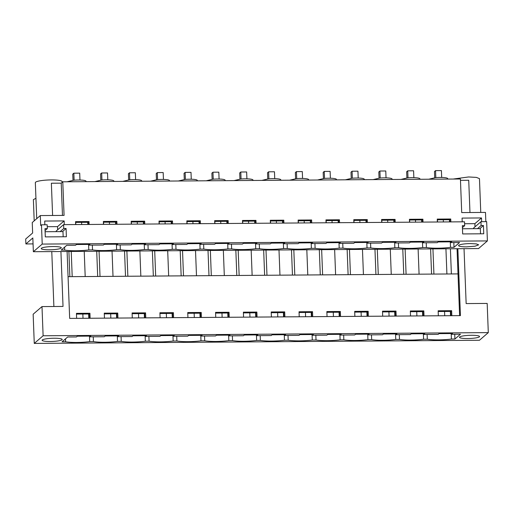<?xml version="1.0" encoding="UTF-8"?>
<svg xmlns="http://www.w3.org/2000/svg" width="514" height="514" viewBox="0 0 514 514"><rect width="100%" height="100%" fill="white"/><g stroke="black" fill="none" stroke-linecap="round" stroke-linejoin="round"><path stroke-width="0.77" d="M481.65 221.682L481.509 217.949L474.891 223.661L475.013 226.822M462.208 221.817L462.06 218.09L481.509 217.949M464.598 223.738L474.891 223.661M479.825 228.64L483.436 225.524L483.751 233.786L462.664 233.934L462.349 225.672L464.675 225.659L464.527 221.804L63.601 224.644L63.749 228.499L66.075 228.486L66.39 236.742L45.303 236.896L44.988 228.634L47.314 228.614L47.166 224.766L41.473 224.804L42.212 244.079L487.394 240.918L486.655 221.643L480.956 221.688L473.555 228.081L473.58 228.685M437.363 221.997L437.247 219.092L450.739 218.996L449.885 219.729L437.279 219.819M450.849 221.9L450.739 218.996M487.394 240.918L478.54 248.564L33.359 251.719L32.832 237.956L25.893 243.951L25.7 238.991L32.639 232.996L32.241 222.536L40.304 215.572L64.07 215.405L62.785 181.815L460.422 178.994L461.713 212.584L485.486 212.417L485.839 221.65M40.304 215.572L40.683 225.485L41.473 224.804M44.846 224.779L44.705 221.046L64.147 220.911L57.536 226.623L47.243 226.693M64.289 224.644L64.147 220.911M75.648 224.56L75.539 221.656L89.025 221.56L88.177 222.292L75.564 222.382M89.134 224.464L89.025 221.56M103.475 224.361L103.359 221.457L116.851 221.361L115.997 222.099L103.391 222.189M116.961 224.271L116.851 221.361M131.295 224.168L131.186 221.264L144.672 221.168L143.824 221.9L131.211 221.99M144.787 224.072L144.672 221.168M159.122 223.969L159.012 221.065L172.498 220.969L171.644 221.701L159.038 221.791M172.608 223.873L172.498 220.969M186.942 223.77L186.833 220.866L200.319 220.769L199.471 221.508L186.858 221.592M200.434 223.674L200.319 220.769M214.768 223.577L214.659 220.667L228.145 220.577L227.297 221.309L214.685 221.399M228.255 223.481L228.145 220.577M242.595 223.378L242.479 220.474L255.966 220.377L255.117 221.11L242.512 221.2M256.081 223.282L255.966 220.377M270.415 223.179L270.306 220.275L283.792 220.178L282.944 220.911L270.332 221.001M283.901 223.082L283.792 220.178M298.242 222.98L298.126 220.076L311.619 219.979L310.764 220.718L298.159 220.808M311.728 222.89L311.619 219.979M326.062 222.787L325.953 219.883L339.439 219.786L338.591 220.519L325.979 220.609M339.555 222.691L339.439 219.786M353.889 222.588L353.78 219.684L367.266 219.587L366.411 220.32L353.805 220.41M367.375 222.491L367.266 219.587M381.716 222.389L381.6 219.484L395.086 219.388L394.238 220.127L381.632 220.217M395.202 222.292L395.086 219.388M409.536 222.196L409.427 219.285L422.913 219.195L422.065 219.928L409.452 220.018M423.022 222.099L422.913 219.195M464.675 225.659L462.42 227.606M483.436 225.524L481.104 225.543L477.5 228.659M480.956 221.688L481.104 225.543M63.601 224.644L56.193 231.037L56.219 231.647M88.581 244.42L88.793 249.913A18.414 2.911 -2.2 0 1 64.693 250.087L61.192 250.112L66.756 245.306L75.564 245.242L76.413 244.51L89.905 244.413L89.05 245.146L103.391 245.043L104.239 244.311L117.725 244.214L116.877 244.947L124.047 244.902L131.211 244.85L132.066 244.111L145.552 244.015L144.697 244.754L159.038 244.651L159.886 243.919L173.372 243.822L172.524 244.555L186.858 244.452L187.713 243.72L201.199 243.623L200.351 244.356L214.685 244.259L215.533 243.52L229.026 243.424L228.171 244.163L242.512 244.06L243.36 243.328L256.846 243.231L255.998 243.964L270.332 243.861L271.18 243.128L284.672 243.032L283.818 243.764L298.159 243.662L299.007 242.929L312.493 242.833L311.645 243.572L325.979 243.469L326.833 242.73L340.319 242.634L339.465 243.373L353.805 243.27L354.654 242.537L368.14 242.441L367.292 243.173L381.626 243.071L382.48 242.338L395.966 242.242L395.118 242.974L409.452 242.878L410.3 242.139L423.793 242.043L422.938 242.781L437.279 242.679L438.127 241.946L451.613 241.85L450.765 242.582L450.733 241.856M449.968 221.907L449.885 219.729M35.941 198.282L33.378 199.638L34.194 220.847M62.785 181.815L61.23 183.157L51.368 183.222L52.608 215.482M469.969 212.526L468.729 180.266L460.473 180.324M470.509 243.585A10.049 1.587 177.8 0 0 458.584 245.602A10.049 1.587 177.8 0 0 466.731 246.848L475.039 246.2L478.656 244.831L476.337 243.912L470.509 243.585M42.212 244.079L33.359 251.719M88.793 249.913L92.52 249.888L92.334 245.127M450.296 241.856L450.502 247.35L454.01 247.324L459.574 242.518L450.765 242.582M450.502 247.35A18.414 2.911 -2.2 0 1 438.346 248.191A18.414 2.911 -2.2 0 1 426.408 247.523L422.681 247.549A18.414 2.911 -2.2 0 1 410.519 248.384A18.414 2.911 -2.2 0 1 398.581 247.716L398.401 242.955M394.643 242.255L394.855 247.748L398.581 247.716M394.855 247.748A18.414 2.911 -2.2 0 1 382.692 248.583A18.414 2.911 -2.2 0 1 370.761 247.915L370.575 243.148M366.823 242.447L367.028 247.941L370.761 247.915M367.028 247.941A18.414 2.911 -2.2 0 1 354.872 248.782A18.414 2.911 -2.2 0 1 342.934 248.114L342.754 243.347M338.996 242.647L339.208 248.14L342.934 248.114M339.208 248.14A18.414 2.911 -2.2 0 1 327.045 248.982A18.414 2.911 -2.2 0 1 315.114 248.313L314.928 243.546M311.176 242.846L311.381 248.339L315.114 248.313M311.381 248.339A18.414 2.911 -2.2 0 1 299.225 249.174A18.414 2.911 -2.2 0 1 287.287 248.506L287.108 243.745M283.349 243.038L283.561 248.532L287.287 248.506M283.561 248.532A18.414 2.911 -2.2 0 1 271.398 249.374A18.414 2.911 -2.2 0 1 259.461 248.705L259.281 243.938M255.522 243.238L255.734 248.731L259.461 248.705M255.734 248.731A18.414 2.911 -2.2 0 1 243.578 249.573A18.414 2.911 -2.2 0 1 231.641 248.904L231.454 244.137M227.702 243.437L227.914 248.93L231.641 248.904M227.914 248.93A18.414 2.911 -2.2 0 1 215.751 249.765A18.414 2.911 -2.2 0 1 203.814 249.097L203.634 244.336M199.875 243.63L200.087 249.129L203.814 249.097M200.087 249.129A18.414 2.911 -2.2 0 1 187.925 249.965A18.414 2.911 -2.2 0 1 175.994 249.296L175.807 244.529M172.055 243.829L172.261 249.322L175.994 249.296M172.261 249.322A18.414 2.911 -2.2 0 1 160.105 250.164A18.414 2.911 -2.2 0 1 148.167 249.496L147.987 244.728M144.228 244.028L144.44 249.521L148.167 249.496M144.44 249.521A18.414 2.911 -2.2 0 1 132.278 250.363A18.414 2.911 -2.2 0 1 120.347 249.695L120.16 244.927M116.402 244.227L116.614 249.72L120.347 249.695M116.614 249.72A18.414 2.911 -2.2 0 1 104.458 250.556A18.414 2.911 -2.2 0 1 92.52 249.888M49.37 249.81A10.049 1.587 -2.2 0 1 41.223 248.564A10.049 1.587 -2.2 0 1 53.154 246.547A10.049 1.587 -2.2 0 1 61.301 247.793A10.049 1.587 -2.2 0 1 49.37 249.81M25.893 243.951L33.057 243.899M89.05 245.146L89.025 244.42M88.26 224.47L88.177 222.292M422.938 242.781L422.913 242.049M422.148 222.106L422.065 219.928M395.118 242.974L395.086 242.248M394.322 222.299L394.238 220.127M367.292 243.173L367.266 242.447M366.495 222.498L366.411 220.32M339.465 243.373L339.439 242.64M338.675 222.697L338.591 220.519M311.645 243.572L311.619 242.839M310.848 222.896L310.764 220.718M283.818 243.764L283.792 243.038M283.028 223.089L282.944 220.911M255.998 243.964L255.966 243.238M255.201 223.288L255.117 221.11M228.171 244.163L228.145 243.43M227.381 223.487L227.297 221.309M200.351 244.356L200.319 243.63M199.554 223.68L199.471 221.508M172.524 244.555L172.498 243.829M171.727 223.879L171.644 221.701M144.697 244.754L144.672 244.022M143.907 224.078L143.824 221.9M116.877 244.947L116.851 244.221M116.08 224.271L115.997 222.099M480.763 212.449L479.466 178.621L476.369 177.394L468.601 176.964L453.2 179.045M34.265 343.416L43.118 335.77L488.3 332.616L479.446 340.262L34.265 343.416L33.147 314.227L41.994 306.588L63.029 306.434L60.922 251.526M51.779 251.59L53.886 306.505M488.3 332.616L487.176 303.427L466.147 303.581L464.033 248.667M457.042 248.718L459.612 315.635M450.405 248.763L451.369 273.956M447.745 179.084L447.726 178.621A9.49 1.503 177.8 0 0 440.794 177.446A9.49 1.503 177.8 0 0 435.435 177.658L428.798 179.219M426.222 242.756L426.408 247.523M421.621 219.928L421.705 222.106M422.469 242.055L422.681 247.549M449.442 219.735L449.525 221.907M454.01 247.324L453.83 242.563M457.858 248.712L460.428 315.628L69.666 318.397L67.096 251.481M43.118 335.77L41.994 306.588M471.415 335.282A10.049 1.587 177.8 0 0 459.49 337.3A10.049 1.587 177.8 0 0 467.637 338.546A10.049 1.587 177.8 0 0 479.562 336.529A10.049 1.587 177.8 0 0 471.415 335.282M396.024 334.672L396.872 333.939L383.386 334.036L382.532 334.768L368.197 334.871L369.046 334.132L355.559 334.228L354.711 334.967L340.371 335.064L341.225 334.331L334.479 334.376L327.739 334.428L326.885 335.16L312.551 335.263L313.399 334.53L306.659 334.575L299.913 334.627L299.064 335.359L284.724 335.462L285.578 334.723L272.092 334.82L271.238 335.558L256.904 335.655L257.752 334.922L244.266 335.019L243.418 335.751L229.077 335.854L229.931 335.122L223.185 335.167L216.439 335.218L215.591 335.95L201.257 336.053L202.105 335.321L188.619 335.411L187.764 336.15L173.43 336.252L174.278 335.514L160.792 335.61L159.944 336.349L145.603 336.445L146.458 335.713L139.712 335.758L132.972 335.809L132.117 336.541L117.783 336.644L118.631 335.912L111.891 335.957L105.145 336.008L104.297 336.741L89.956 336.843L90.811 336.105L77.318 336.201L76.47 336.94L67.662 336.998L62.098 341.804L65.599 341.784A18.414 2.911 177.8 0 0 76.766 342.459A18.414 2.911 177.8 0 0 89.699 341.611L93.426 341.585A18.414 2.911 177.8 0 0 104.593 342.26A18.414 2.911 177.8 0 0 117.52 341.412L121.253 341.386A18.414 2.911 177.8 0 0 132.413 342.061A18.414 2.911 177.8 0 0 145.346 341.219L149.073 341.187A18.414 2.911 177.8 0 0 160.239 341.868A18.414 2.911 177.8 0 0 173.167 341.02L176.9 340.994A18.414 2.911 177.8 0 0 188.066 341.669A18.414 2.911 177.8 0 0 200.993 340.821L204.72 340.795A18.414 2.911 177.8 0 0 215.886 341.469A18.414 2.911 177.8 0 0 228.82 340.621L232.546 340.596A18.414 2.911 177.8 0 0 243.713 341.277A18.414 2.911 177.8 0 0 256.64 340.429L260.367 340.403A18.414 2.911 177.8 0 0 271.533 341.078A18.414 2.911 177.8 0 0 284.467 340.229L288.193 340.204A18.414 2.911 177.8 0 0 299.36 340.878A18.414 2.911 177.8 0 0 312.287 340.03L316.02 340.005A18.414 2.911 177.8 0 0 327.187 340.679A18.414 2.911 177.8 0 0 340.114 339.838L343.84 339.805A18.414 2.911 177.8 0 0 355.007 340.486A18.414 2.911 177.8 0 0 367.934 339.638L371.667 339.613A18.414 2.911 177.8 0 0 382.834 340.287A18.414 2.911 177.8 0 0 395.761 339.439L399.487 339.413A18.414 2.911 177.8 0 0 410.654 340.088A18.414 2.911 177.8 0 0 423.587 339.24L427.314 339.214A18.414 2.911 177.8 0 0 451.408 339.047L454.916 339.022L460.48 334.216L451.671 334.28L452.519 333.541L439.033 333.637L438.185 334.37L423.844 334.473L424.699 333.74L417.953 333.785L411.206 333.837L410.358 334.569L396.024 334.672L395.992 333.946M50.276 341.502A10.049 1.587 177.8 0 0 62.207 339.484A10.049 1.587 177.8 0 0 54.06 338.238A10.049 1.587 177.8 0 0 42.129 340.255A10.049 1.587 177.8 0 0 50.276 341.502M68.066 276.673L458.013 273.904M76.637 318.346L76.445 313.354L89.931 313.257L89.083 313.99L76.47 314.08M90.123 318.25L89.931 313.257M104.458 318.153L104.265 313.154L117.757 313.058L116.903 313.791L104.297 313.881M117.944 318.057L117.757 313.058M132.284 317.954L132.092 312.955L145.578 312.859L144.73 313.598L132.117 313.681M145.77 317.858L145.578 312.859M160.105 317.755L159.918 312.756L173.404 312.666L172.55 313.399L159.944 313.489M173.597 317.658L173.404 312.666M187.931 317.562L187.738 312.563L201.225 312.467L200.376 313.199L187.764 313.289M201.417 317.466L201.225 312.467M215.758 317.363L215.565 312.364L229.051 312.268L228.203 313L215.591 313.09M229.244 317.267L229.051 312.268M243.578 317.164L243.385 312.165L256.871 312.069L256.023 312.808L243.418 312.897M257.064 317.067L256.871 312.069M271.405 316.965L271.212 311.972L284.698 311.876L283.85 312.608L271.238 312.698M284.891 316.868L284.698 311.876M299.225 316.772L299.032 311.773L312.525 311.677L311.67 312.409L299.064 312.499M312.718 316.675L312.525 311.677M327.052 316.573L326.859 311.574L340.345 311.478L339.497 312.216L326.885 312.3M340.538 316.476L340.345 311.478M354.872 316.373L354.686 311.375L368.172 311.285L367.317 312.017L354.711 312.107M368.365 316.277L368.172 311.285M382.699 316.181L382.506 311.182L395.992 311.086L395.144 311.818L382.538 311.908M396.185 316.084L395.992 311.086M410.525 315.981L410.333 310.983L423.485 310.886L423.819 310.886L424.011 315.885M438.346 315.782L438.153 310.784L451.645 310.687L451.832 315.686M423.844 334.473L423.819 333.747M423.131 315.892L422.971 311.619L423.819 310.886M451.671 334.28L451.639 333.547M450.958 315.692L450.791 311.426L438.185 311.516M422.971 311.619L410.358 311.709M395.311 316.091L395.144 311.818M368.197 334.871L368.172 334.139M367.484 316.283L367.317 312.017M340.371 335.064L340.345 334.338M339.658 316.483L339.497 312.216M312.551 335.263L312.525 334.537M311.837 316.682L311.67 312.409M284.724 335.462L284.698 334.73M284.011 316.875L283.85 312.608M256.904 335.655L256.871 334.929M256.19 317.074L256.023 312.808M229.077 335.854L229.051 335.128M228.364 317.273L228.203 313M201.257 336.053L201.225 335.327M200.537 317.472L200.376 313.199M173.43 336.252L173.404 335.52M172.717 317.665L172.55 313.399M145.603 336.445L145.578 335.719M144.89 317.864L144.73 313.598M117.783 336.644L117.757 335.918M117.07 318.063L116.903 313.791M89.956 336.843L89.931 336.111M89.243 318.256L89.083 313.99M450.791 311.426L451.645 310.687M454.916 339.022L454.736 334.254M451.408 339.047L451.196 333.554M450.515 315.699L450.348 311.426M427.128 334.453L427.314 339.214M423.587 339.24L423.375 333.747M422.688 315.892L422.527 311.625M399.307 334.646L399.487 339.413M445.934 248.795L446.904 273.988M432.942 248.885L433.912 274.078M430.61 248.904L431.574 274.091M418.113 248.994L419.077 274.18M405.122 249.084L406.086 274.277M62.136 182.367L62.104 181.583A13.396 2.12 177.8 0 0 51.246 179.919A13.396 2.12 177.8 0 0 35.337 182.611L36.725 218.662M61.23 183.157L62.47 215.417M86.031 181.648L86.011 181.185A9.49 1.503 177.8 0 0 73.727 180.221L67.083 181.783M57.652 229.777L57.536 226.623M47.314 228.614L45.059 230.561M63.749 228.499L60.138 231.615M89.699 341.611L89.487 336.117M88.8 318.262L88.639 313.99M65.49 338.874L65.599 341.784M68.895 251.468L69.865 276.661M71.234 251.455L72.198 276.641M84.225 251.359L85.195 276.551M64.693 250.087L64.584 247.176M87.733 222.299L87.817 224.477M66.075 228.486L62.464 231.602M402.783 249.104L403.753 274.29M390.287 249.187L391.257 274.38M377.295 249.284L378.265 274.47M395.761 339.439L395.549 333.946M394.868 316.091L394.701 311.825M371.481 334.845L371.667 339.613M374.963 249.296L375.927 274.489M362.466 249.386L363.43 274.579M349.475 249.476L350.439 274.669M367.934 339.638L367.728 334.145M367.041 316.29L366.88 312.017M343.66 335.044L343.84 339.805M347.136 249.496L348.106 274.688M334.64 249.586L335.61 274.772M321.648 249.675L322.619 274.868M340.114 339.838L339.902 334.344M339.214 316.489L339.054 312.216M315.834 335.237L316.02 340.005M319.31 249.695L320.28 274.881M306.819 249.785L307.783 274.971M293.822 249.875L294.792 275.061M312.287 340.03L312.082 334.537M311.394 316.682L311.227 312.416M288.013 335.436L288.193 340.204M291.489 249.888L292.453 275.08M278.993 249.977L279.963 275.17M266.001 250.074L266.965 275.26M284.467 340.229L284.255 334.736M283.567 316.881L283.407 312.608M260.187 335.636L260.367 340.403M263.663 250.087L264.633 275.279M251.166 250.177L252.136 275.363M238.175 250.267L239.145 275.459M256.64 340.429L256.428 334.935M255.747 317.08L255.58 312.808M232.36 335.835L232.546 340.596M235.842 250.286L236.806 275.472M223.346 250.376L224.31 275.562M210.354 250.466L211.318 275.658M228.82 340.621L228.608 335.128M227.92 317.273L227.76 313.007M204.54 336.027L204.72 340.795M208.016 250.485L208.986 275.671M195.519 250.569L196.489 275.761M182.528 250.665L183.498 275.851M200.993 340.821L200.781 335.327M200.1 317.472L199.933 313.206M176.713 336.227L176.9 340.994M180.196 250.678L181.159 275.87M167.699 250.768L168.663 275.96M154.708 250.858L155.671 276.05M173.167 341.02L172.961 335.526M172.274 317.671L172.106 313.399M148.893 336.426L149.073 341.187M152.369 250.877L153.339 276.069M139.872 250.967L140.842 276.153M126.881 251.057L127.851 276.249M145.346 341.219L145.134 335.719M144.447 317.864L144.286 313.598M121.066 336.619L121.253 341.386M124.542 251.076L125.512 276.262M112.046 251.16L113.016 276.352M99.054 251.256L100.024 276.442M117.52 341.412L117.308 335.918M116.627 318.063L116.46 313.797M93.246 336.818L93.426 341.585M96.722 251.269L97.686 276.461M419.919 179.283L419.899 178.821A9.49 1.503 177.8 0 0 412.967 177.638A9.49 1.503 177.8 0 0 407.615 177.85L400.971 179.412M393.795 220.127L393.878 222.305M392.092 179.476L392.079 179.013A9.49 1.503 177.8 0 0 385.14 177.838A9.49 1.503 177.8 0 0 379.788 178.05L373.145 179.611M365.974 220.326L366.058 222.504M364.272 179.675L364.253 179.213A9.49 1.503 177.8 0 0 357.32 178.037A9.49 1.503 177.8 0 0 351.968 178.249L345.324 179.81M338.148 220.525L338.231 222.697M336.445 179.874L336.432 179.412A9.49 1.503 177.8 0 0 329.493 178.229A9.49 1.503 177.8 0 0 324.141 178.448L317.498 180.009M310.321 220.718L310.405 222.896M308.625 180.067L308.606 179.604A9.49 1.503 177.8 0 0 301.673 178.429A9.49 1.503 177.8 0 0 296.321 178.641L289.678 180.202M282.501 220.917L282.584 223.095M280.798 180.266L280.779 179.804A9.49 1.503 177.8 0 0 273.846 178.628A9.49 1.503 177.8 0 0 268.494 178.84L261.851 180.401M254.674 221.116L254.758 223.288M252.978 180.465L252.959 180.003A9.49 1.503 177.8 0 0 246.02 178.827A9.49 1.503 177.8 0 0 240.668 179.039L234.031 180.6M226.854 221.309L226.937 223.487M225.151 180.658L225.132 180.202A9.49 1.503 177.8 0 0 218.199 179.02A9.49 1.503 177.8 0 0 212.847 179.232L206.204 180.793M199.027 221.508L199.111 223.686M197.325 180.857L197.312 180.395A9.49 1.503 177.8 0 0 190.373 179.219A9.49 1.503 177.8 0 0 185.021 179.431L178.377 180.992M171.207 221.707L171.291 223.886M169.504 181.056L169.485 180.594A9.49 1.503 177.8 0 0 162.552 179.418A9.49 1.503 177.8 0 0 157.2 179.63L150.557 181.191M143.38 221.9L143.464 224.078M141.678 181.256L141.665 180.793A9.49 1.503 177.8 0 0 134.726 179.611A9.49 1.503 177.8 0 0 129.374 179.829L122.73 181.391M115.554 222.099L115.637 224.277M113.857 181.448L113.838 180.986A9.49 1.503 177.8 0 0 106.906 179.81A9.49 1.503 177.8 0 0 101.554 180.022L94.91 181.583M441.68 177.458L441.417 170.584L435.557 170.629L434.471 171.56L434.709 177.722M435.557 170.629L435.821 177.626M437.446 219.819L437.53 221.997M443.306 219.774L443.389 221.952M413.854 177.651L413.59 170.783L407.731 170.821L406.651 171.76L406.889 177.921M407.731 170.821L408 177.818M409.619 220.018L409.703 222.189M415.479 219.973L415.563 222.151M386.033 177.85L385.77 170.982L379.904 171.021L378.824 171.952L379.062 178.12M379.904 171.021L380.174 178.017M381.799 220.21L381.883 222.389M387.659 220.172L387.742 222.35M358.207 178.05L357.943 171.175L352.084 171.22L351.004 172.151L351.235 178.313M352.084 171.22L352.353 178.217M353.973 220.41L354.056 222.588M359.832 220.371L359.916 222.543M330.386 178.249L330.116 171.374L324.257 171.413L323.177 172.351L323.415 178.512M324.257 171.413L324.527 178.416M326.146 220.609L326.229 222.787M332.012 220.564L332.095 222.742M302.56 178.442L302.296 171.573L296.437 171.612L295.351 172.543L295.589 178.711M296.437 171.612L296.707 178.609M298.326 220.802L298.409 222.98M304.185 220.763L304.269 222.941M274.733 178.641L274.47 171.766L268.61 171.811L267.531 172.743L267.768 178.911M268.61 171.811L268.88 178.808M270.499 221.001L270.582 223.179M276.359 220.962L276.442 223.134M246.913 178.84L246.649 171.965L240.79 172.01L239.704 172.942L239.942 179.103M240.79 172.01L241.053 179.007M242.679 221.2L242.762 223.378M248.538 221.155L248.622 223.333M219.086 179.033L218.823 172.164L212.963 172.203L211.884 173.141L212.121 179.302M212.963 172.203L213.233 179.2M214.852 221.399L214.936 223.571M220.712 221.354L220.795 223.532M191.266 179.232L191.002 172.357L185.136 172.402L184.057 173.334L184.295 179.502M185.136 172.402L185.406 179.399M187.032 221.592L187.115 223.77M192.891 221.553L192.975 223.731M163.439 179.431L163.176 172.556L157.316 172.601L156.23 173.533L156.468 179.694M157.316 172.601L157.586 179.598M159.205 221.791L159.289 223.969M165.065 221.752L165.148 223.924M135.612 179.63L135.349 172.755L129.489 172.794L128.41 173.732L128.648 179.894M129.489 172.794L129.759 179.797M131.378 221.99L131.462 224.162M137.244 221.945L137.328 224.123M107.792 179.823L107.529 172.955L101.669 172.993L100.583 173.925L100.821 180.093M101.669 172.993L101.939 179.99M103.558 222.183L103.642 224.361M109.418 222.144L109.501 224.322M79.966 180.022L79.702 173.147L73.843 173.192L72.763 174.124L73.001 180.292M73.843 173.192L74.112 180.189M75.731 222.382L75.815 224.56M81.591 222.344L81.675 224.515M444.559 311.471L444.726 315.737M416.738 311.664L416.899 315.937M388.912 311.863L389.079 316.129M361.091 312.062L361.252 316.328M333.265 312.255L333.432 316.528M305.444 312.454L305.605 316.727M277.618 312.653L277.785 316.92M249.791 312.853L249.958 317.119M221.971 313.045L222.132 317.318M194.144 313.244L194.311 317.511M166.324 313.444L166.485 317.71M138.497 313.636L138.664 317.909M110.677 313.836L110.838 318.108M82.85 314.035L83.011 318.301M462.465 228.762L480.333 228.64L480.532 233.806M45.103 231.724L62.971 231.596L63.171 236.768"/></g></svg>
